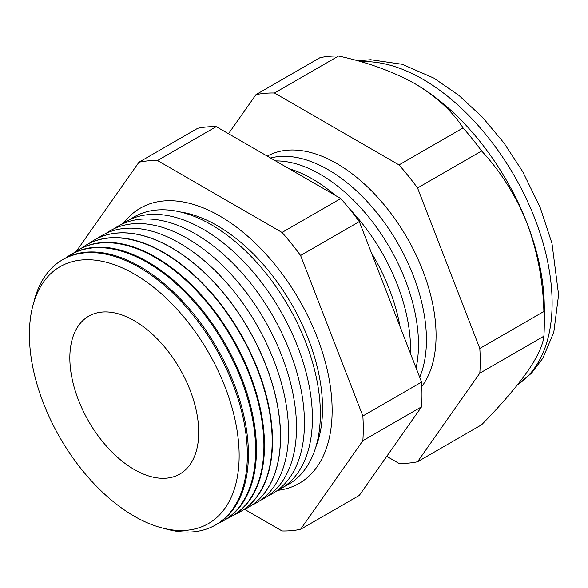 <?xml version="1.0" encoding="UTF-8"?>
<svg xmlns="http://www.w3.org/2000/svg" width="588" height="588" viewBox="0 0 588 588"><rect width="100%" height="100%" fill="white"/><g stroke="black" fill="none" stroke-linecap="round" stroke-linejoin="round"><path stroke-width="0.88" d="M180.185 211.945A149.102 86.083 60 0 1 208.012 220.75A149.102 86.083 60 0 1 217.104 225.549A149.102 86.083 60 0 1 322.143 418.435A149.102 86.083 60 0 1 315.866 446.939M123.708 223.014A158.892 91.735 60 0 1 140.341 208.145A158.892 91.735 60 0 1 219.78 216.016A158.892 91.735 60 0 1 323.584 356.027A158.892 91.735 60 0 1 299.226 483.351A158.892 91.735 60 0 1 278.036 490.311M134.277 274.015A148.316 85.627 60 0 1 239.147 455.663A148.316 85.627 60 0 1 134.277 516.213A148.316 85.627 60 0 1 29.4 334.565A148.316 85.627 60 0 1 134.277 274.015M164.78 528.59A153.086 88.384 -120 0 0 214.208 525.709A153.086 88.384 -120 0 0 239.485 403.53A153.086 88.384 -120 0 0 139.091 267.334A153.086 88.384 -120 0 0 61.145 260.594A153.086 88.384 -120 0 0 33.935 301.953M61.145 260.594L62.174 259.955A153.13 88.406 60 0 1 140.142 266.695A153.13 88.406 60 0 1 240.558 402.927A153.13 88.406 60 0 1 215.274 525.135L214.208 525.709M218.765 523.085A153.387 88.56 -120 0 0 222.426 521.306A153.387 88.56 -120 0 0 247.746 398.892A153.387 88.56 -120 0 0 147.162 262.432A153.387 88.56 -120 0 0 69.061 255.677A153.387 88.56 -120 0 0 65.702 257.956M69.061 255.677L69.854 255.185A153.417 88.575 60 0 1 147.97 261.939A153.417 88.575 60 0 1 248.577 398.429A153.417 88.575 60 0 1 223.249 520.865L222.426 521.306M226.858 518.741A153.689 88.729 -120 0 0 230.636 516.911A153.689 88.729 -120 0 0 256.015 394.254A153.689 88.729 -120 0 0 155.232 257.529A153.689 88.729 -120 0 0 76.977 250.76A153.689 88.729 -120 0 0 73.5 253.119M76.977 250.76L77.535 250.414A153.711 88.744 60 0 1 155.798 257.184A153.711 88.744 60 0 1 256.596 393.931A153.711 88.744 60 0 1 231.216 516.602L230.636 516.911M234.943 514.397A153.982 88.906 -120 0 0 238.853 512.515A153.982 88.906 -120 0 0 264.277 389.616A153.982 88.906 -120 0 0 163.302 252.627A153.982 88.906 -120 0 0 84.892 245.85A153.982 88.906 -120 0 0 81.306 248.29M85.054 245.747A153.997 88.913 60 0 1 85.216 245.644A153.997 88.913 60 0 1 163.626 252.428A153.997 88.913 60 0 1 264.615 389.432A153.997 88.913 60 0 1 239.191 512.332A153.997 88.913 60 0 1 239.022 512.42M243.028 510.053A154.284 89.075 -120 0 0 247.07 508.113A154.284 89.075 -120 0 0 272.545 384.986A154.284 89.075 -120 0 0 171.365 247.724A154.284 89.075 -120 0 0 92.808 240.933A154.284 89.075 -120 0 0 89.111 243.454M92.853 240.904A154.291 89.082 60 0 1 92.897 240.874A154.291 89.082 60 0 1 171.461 247.673A154.291 89.082 60 0 1 272.634 384.934A154.291 89.082 60 0 1 247.158 508.069A154.291 89.082 60 0 1 247.114 508.091M97.821 238.184A154.394 89.141 60 0 1 179.362 243.02A154.394 89.141 60 0 1 281.402 383.148A154.394 89.141 60 0 1 251.951 505.151M106.244 233.252A154.394 89.141 60 0 1 187.322 238.427A154.394 89.141 60 0 1 289.222 378.099A154.394 89.141 60 0 1 260.44 500.315M114.204 228.659A154.394 89.141 60 0 1 195.275 233.833A154.394 89.141 60 0 1 297.183 373.505A154.394 89.141 60 0 1 268.393 495.728M122.157 224.065A154.394 89.141 60 0 1 203.227 229.239A154.394 89.141 60 0 1 305.135 368.919A154.394 89.141 60 0 1 276.345 491.134M130.11 219.478A154.394 89.141 60 0 1 211.18 224.645A154.394 89.141 60 0 1 313.088 364.325A154.394 89.141 60 0 1 284.298 486.541M371.381 252.744A138.959 80.233 60 0 1 400.038 326.597M289.075 168.705A138.959 80.233 60 0 1 312.265 178.892A138.959 80.233 60 0 1 335.454 195.481M349.309 208.644A138.959 80.233 60 0 1 410.453 353.447M275.574 160.906A138.959 80.233 60 0 1 320.217 174.298A138.959 80.233 60 0 1 416.091 367.978M270.531 157.996A138.959 80.233 60 0 1 328.178 169.704A138.959 80.233 60 0 1 419.707 377.283M421.802 386.559A140.466 81.1 -120 0 0 423.235 271.759A140.466 81.1 -120 0 0 336.748 163.523A140.466 81.1 -120 0 0 267.29 156.129M386.75 456.339L399.017 463.425A202.897 117.144 -120 0 0 417.546 461.764L479.815 373.174L543.885 336.189A202.897 117.144 -120 0 0 544.29 324.061L544.29 307.642A182.794 105.539 -120 0 0 526.973 223.021A182.794 105.539 -120 0 0 415.032 83.768L415.032 83.768C392.946 71.493 367.449 62.247 338.541 56.029A202.897 117.144 -120 0 0 320.012 57.683L255.942 94.675L228.489 133.726M134.277 320.71A91.133 52.611 -120 0 0 92.838 314.205A91.133 52.611 -120 0 0 73.728 385.618A91.133 52.611 -120 0 0 134.277 469.525A91.133 52.611 -120 0 0 183.625 471.451A91.133 52.611 -120 0 0 192.68 397.4A91.133 52.611 -120 0 0 134.277 320.71M244.623 509.34L282.049 530.949A202.897 117.144 -120 0 0 300.586 529.296L362.855 440.706A202.897 117.144 -120 0 0 362.855 415.995L300.586 255.501A202.897 117.144 -120 0 0 282.049 232.451L157.511 160.546A202.897 117.144 -120 0 0 138.981 162.2L76.712 250.789A202.897 117.144 -120 0 0 76.697 250.936M544.29 324.061A202.897 117.144 -120 0 0 543.885 311.478C543.069 280.836 537.425 251.348 526.973 223.021C515.808 195.473 500.697 171.461 481.616 150.984A202.897 117.144 -120 0 0 463.087 127.927C452.334 111.257 436.311 96.542 415.032 83.768A182.794 105.539 -120 0 0 413.981 83.165M479.815 373.174A202.897 117.144 -120 0 0 479.815 348.464L543.885 311.478M479.815 348.464L417.546 187.976L481.616 150.984M417.546 187.976A202.897 117.144 -120 0 0 399.017 164.919L463.087 127.927M399.017 164.919L274.471 93.014L338.541 56.029M274.471 93.014A202.897 117.144 -120 0 0 255.942 94.675M417.546 461.764L481.616 424.779C500.52 405.522 515.639 388.021 526.973 372.27C537.359 357.166 542.996 345.134 543.885 336.189M362.855 440.706L421.574 406.808L359.297 495.397L300.586 529.296M138.981 162.2L197.693 128.302A202.897 117.144 60 0 1 216.23 126.648L340.768 198.546A202.897 117.144 60 0 1 359.297 221.602L421.574 382.097A202.897 117.144 60 0 1 421.574 406.808M157.511 160.546L216.23 126.648M282.049 232.451L340.768 198.546M300.586 255.501L359.297 221.602M362.855 415.995L421.574 382.097M517.558 384.758A182.794 105.539 -120 0 0 541.35 237.265A182.794 105.539 -120 0 0 422.86 79.248A182.794 105.539 -120 0 0 360.907 61.74M517.514 384.817L531.633 373.071L542.893 358.166L553.808 332.161L558.6 294.779L551.963 243.278L540.005 206.991L522.703 171.637L503.945 142.935L482.425 117.203L458.853 95.352L433.937 78.153L402.192 64.283L370.587 59.719L357.769 60.858"/></g></svg>
